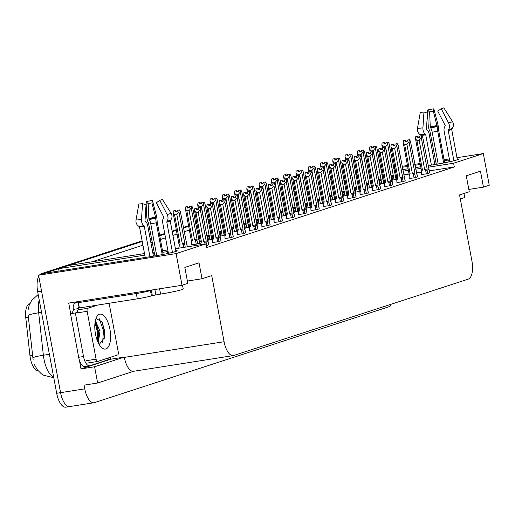 <?xml version="1.0" encoding="UTF-8"?>
<svg xmlns="http://www.w3.org/2000/svg" width="515" height="515" viewBox="0 0 515 515"><rect width="100%" height="100%" fill="white"/><g stroke="black" fill="none" stroke-linecap="round" stroke-linejoin="round"><path stroke-width="0.77" d="M38.174 370.819A14.626 6.225 -98.9 0 1 30.353 358.286A14.626 6.225 -98.9 0 1 29.979 355.762L25.75 317.671A14.626 6.225 -98.9 0 1 29.426 303.895L29.793 303.773M175.422 248.7L205.788 243.923L176.091 253.592L38.574 275.216L44.38 273.323L153.039 256.238A17.336 1.069 -10.6 0 0 177.173 250.741A17.336 1.069 -10.6 0 0 175.776 250.58M168.09 251.487A17.336 1.069 -10.6 0 0 167.221 251.623L162.772 252.318M154.487 253.625L152.994 253.856M144.799 255.15L58.562 268.708L68.27 265.547L144.503 253.56M152.697 252.273L154.191 252.035M162.476 250.734L167.787 249.897M343.054 176.085L344.271 175.692M70.188 406.451A16.255 6.92 -98.9 0 1 69.731 406.56A16.255 6.92 -98.9 0 1 60.558 392.668L38.574 275.216M59 271.025L58.562 268.708M308.131 191.4L306.921 191.799M295.855 195.397L294.644 195.797M283.578 199.395L282.368 199.794M271.302 203.393L270.085 203.786M259.026 207.391L257.809 207.783M246.749 211.388L245.533 211.781M234.473 215.386L233.256 215.779M222.197 219.384L220.98 219.776M209.92 223.375L208.704 223.774M197.644 227.373L196.427 227.772M189.372 230.07L184.151 231.769M177.096 234.068L172.937 235.419M165.534 237.827L160.377 239.507M152.337 242.127L150.889 242.597M142.932 245.185L91.722 261.858M318.502 184.08L319.712 183.688L318.502 184.08M110.371 357.32L110.725 359.213L81.029 368.882L79.407 360.217M70.697 313.687L68.714 303.084L182.02 285.265L187.827 283.372L184.84 267.433L199.028 262.811L202.009 278.757L211.717 275.596L224.089 341.715A16.255 6.92 81.1 0 0 233.263 355.601A16.255 6.92 81.1 0 0 233.72 355.492L468.264 279.13A16.255 6.92 81.1 0 0 471.927 261.021L459.554 194.908L469.262 191.747L466.275 175.802L480.463 171.186L483.443 187.132L489.25 185.239L483.321 153.567L456.979 157.706M110.725 359.213L124.282 357.082L94.586 366.751L81.029 368.882M124.282 357.082L124.34 357.397A16.255 6.92 81.1 0 0 133.514 371.289L233.263 355.601M94.586 366.751L97.631 383.012L133.745 371.251M390.994 304.288A16.255 6.92 -98.9 0 1 388.336 306.946L94.4 402.64A16.255 6.92 -98.9 0 1 93.942 402.756A16.255 6.92 -98.9 0 1 84.769 388.864L84.074 385.143L97.631 383.012M176.091 253.592L182.02 285.265M449.344 158.91L444.027 159.74M435.742 161.047L434.254 161.279M420.137 163.5L414.755 164.349M407.481 165.489L402.106 166.339M394.831 167.478L393.576 167.678M382.175 169.467L380.926 169.667M369.525 171.456L368.27 171.656M356.876 173.452L355.62 173.645M449.524 159.856A17.336 1.069 -10.6 0 0 448.655 159.991L444.207 160.693M435.922 161.993L434.428 162.231M420.311 164.452L414.935 165.296M407.661 166.442L402.279 167.285M395.005 168.431L393.756 168.624M382.355 170.42L381.1 170.613M369.706 172.409L368.45 172.609M357.05 174.398L355.801 174.598M344.4 176.388L343.144 176.587M428.017 165.624L434.473 164.607A17.336 1.069 -10.6 0 0 458.608 159.109A17.336 1.069 -10.6 0 0 457.211 158.955M330.926 180.894L332.181 180.694M343.582 178.905L344.831 178.705M356.232 176.915L357.487 176.716M368.882 174.926L370.137 174.727M381.538 172.937L382.787 172.737M394.187 170.948L395.443 170.748M402.717 169.602L408.092 168.759M415.367 167.613L420.749 166.77M483.321 153.567L453.625 163.229L428.319 167.214M421.045 168.353L415.663 169.203M408.389 170.343L403.013 171.192M395.739 172.332L394.484 172.531M383.089 174.328L381.834 174.521M370.433 176.317L369.184 176.51M357.783 178.306L356.528 178.499M345.127 180.295L343.878 180.488M332.478 182.284L331.222 182.484M319.821 184.273L318.573 184.473M468.83 189.43L483.443 187.132M187.396 281.055L202.009 278.757M205.788 243.923L206.483 247.644L454.327 166.95L453.625 163.229M454.327 166.95L429.388 170.871M421.186 172.165L416.487 172.905M409.045 174.07L403.709 174.913M396.434 176.053L395.559 176.194M383.784 178.042L382.529 178.242M371.128 180.038L369.879 180.231M358.479 182.027L357.223 182.22M345.823 184.016L344.574 184.209M333.173 186.005L331.924 186.198M320.523 187.994L319.268 188.194M310.957 210.513L317.137 209.644L319.261 208.787M323.233 206.515L329.413 205.646L331.538 204.79M335.51 202.524L341.69 201.648L343.814 200.792M347.786 198.526L353.966 197.651L356.09 196.794M372.345 190.531L378.519 189.662L380.643 188.805M360.062 194.528L366.242 193.659L368.367 192.803M409.174 178.538L415.348 177.669L417.478 176.812M396.898 182.535L403.071 181.666L405.196 180.81M384.621 186.533L390.795 185.664L392.919 184.808M298.681 214.51L304.861 213.641L306.985 212.785M286.404 218.508L292.578 217.639L294.709 216.783M274.128 222.506L280.302 221.637L282.432 220.78M261.852 226.503L268.025 225.634L270.156 224.778M249.575 230.501L255.749 229.632L257.88 228.776M237.299 234.499L243.473 233.63L245.603 232.767M225.023 238.497L231.196 237.621L233.327 236.765M212.747 242.488L218.92 241.619L221.044 240.763M206.122 245.7L208.768 244.76M421.45 174.54L427.624 173.671L429.755 172.815M359.85 191.039L359.283 191.129M354.874 192.346L359.85 191.11M372.126 187.042L371.56 187.132M367.15 188.348L372.126 187.112M384.409 183.044L383.836 183.134M379.426 184.351L384.402 183.115M347.574 195.037L347.001 195.127M342.597 196.344L347.574 195.108M335.297 199.035L334.724 199.125M330.315 200.341L335.297 199.105M323.021 203.032L322.448 203.122M318.038 204.339L323.021 203.103M310.745 207.03L310.172 207.12M305.762 208.33L310.738 207.094M298.468 211.028L297.895 211.118M293.486 212.328L298.462 211.092M286.192 215.019L285.619 215.109M281.209 216.326L286.186 215.09M273.916 219.017L273.343 219.107M268.933 220.323L273.909 219.087M261.639 223.014L261.066 223.104M256.657 224.321L261.633 223.085M249.363 227.012L248.79 227.102M244.38 228.319L249.357 227.083M237.087 231.01L236.514 231.1M232.104 232.317L237.08 231.081M224.81 235.007L224.237 235.097M219.828 236.314L224.804 235.078M212.534 239.005L211.961 239.095M207.551 240.312L212.528 239.076M200.258 243.003L199.685 243.093M191.38 244.818L197.554 243.949L200.251 243.067M396.685 179.046L396.112 179.136M391.703 180.353L396.679 179.117M39.192 299.801A21.669 9.225 81.1 0 0 38.664 312.792A18.958 1.822 173.7 0 0 28.164 315.399L33.147 360.024M44.702 273.278A16.255 6.92 -98.9 0 1 45.223 273.053L142.237 241.464M150.193 238.876L151.642 238.406M159.676 235.786L164.832 234.113M172.242 231.699L176.4 230.347M183.456 228.048L188.677 226.349M195.732 224.051L196.949 223.652M208.009 220.053L209.225 219.66M220.285 216.055L221.501 215.663M232.561 212.058L233.778 211.665M244.837 208.06L246.054 207.667M257.114 204.062L258.33 203.67M269.39 200.071L270.607 199.672M281.666 196.073L282.883 195.674M293.943 192.076L295.159 191.677M306.225 188.078L307.436 187.679M330.778 180.083L331.988 179.69M93.942 402.756L69.731 406.56A16.255 6.92 -98.9 0 1 60.558 392.668L41.561 291.162L37.685 291.767A16.255 6.92 -98.9 0 1 38.76 276.188M69.731 406.56L65.856 407.172A16.255 6.92 -98.9 0 1 56.682 393.28L37.685 291.767M39.636 274.868A16.255 6.92 -98.9 0 1 41.348 273.658L142.121 240.853M150.077 238.265L151.526 237.788M159.566 235.175L164.723 233.495M172.126 231.087L176.285 229.729M183.34 227.43L188.561 225.731M195.616 223.433L196.833 223.04M207.893 219.442L209.109 219.042M220.169 215.444L221.386 215.045M232.445 211.446L233.662 211.047M244.722 207.448L245.938 207.049M256.998 203.451L258.215 203.058M269.274 199.453L270.491 199.06M281.557 195.455L282.767 195.063M293.833 191.458L295.043 191.065M306.11 187.46L307.32 187.067M318.386 183.469L319.603 183.07M330.662 179.471L331.879 179.072M382.639 149.228L381.84 144.96L382.13 142.99L384.061 142.681L383.862 144.091L385.793 143.782L385.999 142.378L388.117 142.018L389.07 143.582L396.041 179.323M394.87 175.885L395.365 175.718M382.265 142.958L384.248 142.623L382.265 142.945M383.488 147.908L383.302 146.936L385.529 146.582L391.007 175.847L392.031 176.806L393.415 176.355L387.653 144.046L387.937 142.076L385.999 142.378M382.13 142.99L384.061 142.681M384.956 143.917L385.825 143.601M384.924 143.743L384.248 142.623M391.007 175.847L393.505 175.332M383.302 146.936L381.84 144.96M387.653 144.046L385.529 146.582M384.364 144.007L384.113 142.668M384.454 143.994L384.196 142.642M421.47 174.643L421.334 169.924L415.483 138.632L415.766 136.662L417.755 136.346L417.498 137.763L419.435 137.46L419.641 136.057L421.759 135.69L419.641 136.057M418.006 137.685L417.755 136.346M415.766 136.662L417.704 136.359M417.839 136.314L415.901 136.623L417.89 136.301L418.096 137.672M418.598 137.589L417.89 136.301M421.167 173.034L422.422 169.873L416.944 140.608L415.483 138.632M421.334 169.924L422.422 169.873M427.733 173.639L427.057 170.034L425.673 170.484L426.311 173.877M427.057 170.034L427.147 169.01L424.643 169.525L425.673 170.484M427.147 169.01L421.289 137.717L419.171 140.26L424.643 169.525M416.944 140.608L419.171 140.26M421.289 137.717L421.579 135.748M421.759 135.69L422.712 137.26L429.684 173.001M428.512 169.557L429.008 169.396M418.566 137.415L419.468 137.273M370.362 153.225L369.564 148.951L369.847 146.987L371.785 146.678L371.585 148.082L373.517 147.779L373.723 146.376L375.841 146.015L376.793 147.58L383.765 183.321M382.594 179.883L383.089 179.716M369.989 146.955L371.972 146.62L369.982 146.942M371.206 151.906L371.025 150.927L373.253 150.58L378.725 179.844L379.755 180.804L381.139 180.353L375.371 148.043L375.66 146.073L373.723 146.376M369.847 146.987L371.785 146.678M372.68 147.914L373.549 147.599M372.648 147.741L371.972 146.62M378.725 179.844L381.229 179.329M371.025 150.927L369.564 148.951M375.371 148.043L373.253 150.58M372.088 148.005L371.836 146.666M372.178 147.992L371.92 146.64M358.086 157.223L357.288 152.949L357.571 150.985L359.509 150.676L359.303 152.08L361.24 151.777L361.446 150.374L363.564 150.007L364.517 151.577L371.489 187.318M370.317 183.881L370.813 183.713M357.713 150.953L359.695 150.618L357.706 150.94M358.929 155.903L358.749 154.925L360.976 154.577L366.448 183.842L367.478 184.801L368.862 184.351L363.094 152.034L363.384 150.071L361.446 150.374M357.571 150.985L359.509 150.676M360.403 151.912L361.266 151.597M360.371 151.738L359.695 150.618M366.448 183.842L368.952 183.327M358.749 154.925L357.288 152.949M363.094 152.034L360.976 154.577M359.805 152.002L359.56 150.663M359.901 151.989L359.644 150.631M345.81 161.221L345.011 156.946L345.295 154.976L347.232 154.674L347.026 156.077L348.964 155.775L349.17 154.371L351.288 154.004L352.241 155.575L359.213 191.316M358.041 187.872L358.537 187.711M345.436 154.951L347.413 154.616L345.43 154.938M346.653 159.901L346.473 158.923L348.7 158.575L354.172 187.84L355.202 188.799L356.586 188.348L350.818 156.032L351.108 154.062L349.17 154.371M345.295 154.976L347.232 154.674M348.127 155.903L348.99 155.588M348.095 155.73L347.413 154.616M354.172 187.84L356.676 187.325M346.473 158.923L345.011 156.946M350.818 156.032L348.7 158.575M347.528 156L347.277 154.661M347.625 155.987L347.368 154.629M409.193 178.634L409.058 173.922L403.206 142.629L403.49 140.659L405.472 140.344L405.221 141.76L407.159 141.458L407.365 140.054L409.483 139.687L407.365 140.054M405.723 141.683L405.472 140.344M403.49 140.659L405.427 140.357M405.562 140.312L403.625 140.614L405.608 140.299L405.82 141.67M406.322 141.586L405.608 140.299M408.891 177.031L410.146 173.87L404.668 144.606L403.206 142.629M409.058 173.922L410.146 173.87M415.457 177.636L414.781 174.025L413.397 174.482L414.034 177.875M414.781 174.025L414.871 173.008L412.367 173.516L413.397 174.482M414.871 173.008L409.013 141.715L406.895 144.258L412.367 173.516M404.668 144.606L406.895 144.258M409.013 141.715L409.303 139.745M409.483 139.687L410.436 141.252L417.408 176.999M416.236 173.555L416.732 173.394M406.29 141.413L407.185 141.271M396.917 182.632L396.782 177.92L390.93 146.627L391.213 144.657L393.196 144.342L392.945 145.758L394.883 145.455L395.089 144.052L397.207 143.685L395.089 144.052M393.447 145.681L393.196 144.342M391.213 144.657L393.151 144.355M393.286 144.309L391.349 144.612L393.331 144.297L393.544 145.668M394.046 145.584L393.331 144.297M396.614 181.029L397.87 177.868L392.391 148.603L390.93 146.627M396.782 177.92L397.87 177.868M403.181 181.634L402.505 178.023L401.121 178.48L401.758 181.872M402.505 178.023L402.595 177.006L400.091 177.514L401.121 178.48M402.595 177.006L396.737 145.713L394.619 148.256L400.091 177.514M392.391 148.603L394.619 148.256M396.737 145.713L397.026 143.743M397.207 143.685L398.159 145.249L405.131 180.997M403.96 177.553L404.455 177.392M394.014 145.41L394.908 145.269M384.634 186.63L384.505 181.917L378.654 150.625L378.937 148.655L380.92 148.333L380.669 149.756L382.606 149.453L382.812 148.043L384.93 147.683L382.812 148.043M381.171 149.678L380.92 148.333M378.937 148.655L380.875 148.352M381.01 148.307L379.072 148.61L381.055 148.294L381.267 149.659M381.769 149.582L381.055 148.294M384.338 185.027L385.593 181.866L380.115 152.601L378.654 150.625M384.505 181.917L385.593 181.866M390.904 185.625L390.228 182.02L388.844 182.477L389.482 185.87M390.228 182.02L390.319 181.003L387.814 181.512L388.844 182.477M390.319 181.003L384.46 149.711L382.342 152.253L387.814 181.512M380.115 152.601L382.342 152.253M384.46 149.711L384.75 147.741M384.93 147.683L385.883 149.247L392.848 184.994M391.683 181.55L392.179 181.389M381.737 149.408L382.632 149.266M372.358 190.627L372.229 185.909L366.377 154.622L366.661 152.652L368.643 152.331L368.392 153.753L370.33 153.451L370.536 152.041L372.654 151.68L370.536 152.041M368.894 153.676L368.643 152.331M366.661 152.652L368.598 152.35M368.734 152.305L366.796 152.607L368.779 152.286L368.985 153.657M369.487 153.579L368.779 152.286M372.062 189.024L373.311 185.857L367.839 156.599L366.377 154.622M372.229 185.909L373.311 185.857M378.622 189.623L377.952 186.018L376.568 186.469L377.205 189.868M377.952 186.018L378.042 184.994L375.538 185.509L376.568 186.469M378.042 184.994L372.184 153.708L370.06 156.245L375.538 185.509M367.839 156.599L370.06 156.245M372.184 153.708L372.474 151.738M372.654 151.68L373.6 153.245L380.572 188.992M379.407 185.548L379.903 185.387M369.455 153.406L370.356 153.264M172.461 252.382L166.809 222.171A0.541 0.412 75.2 0 1 166.866 221.759L167.195 221.218A5.961 4.538 -104.8 0 0 167.143 214.53L159.772 200.316L156.335 202.807L163.712 217.021A0.541 0.412 75.2 0 1 163.712 217.626L163.39 218.167A5.961 4.538 -104.8 0 0 162.701 222.718L168.431 253.329M175.924 251.391L170.246 221.051A0.541 0.534 -119.4 0 1 170.349 220.626L170.787 220.047A5.961 5.852 60.6 0 0 171.07 213.255L162.412 199.459A12.457 0.766 169.4 0 1 161.472 199.826A12.457 0.766 169.4 0 1 159.772 200.316M182.503 285.11L183.218 288.941A16.255 0.998 169.4 0 1 181.769 289.642A16.255 0.998 169.4 0 1 160.596 294.091L152.324 295.584L151.326 290.267L153.921 289.688M153.431 256.174L147.708 225.602A5.961 3.843 82.4 0 0 145.655 221.579L145.217 221.186A0.541 0.348 -97.6 0 1 145.018 220.62L146.048 204.79L142.526 203.637L141.503 219.467A5.961 3.843 82.4 0 0 143.691 225.744L144.129 226.13A0.541 0.348 -97.6 0 1 144.316 226.497L149.968 256.721M145.23 257.468L139.52 226.961A0.541 0.509 89.1 0 0 139.282 226.6L138.69 226.227A5.961 5.601 -90.9 0 1 136.037 219.995L138.857 203.992A12.457 0.766 169.4 0 0 142.526 203.637M156.727 255.627L150.779 223.871A5.961 2.009 -101.9 0 0 149.286 219.532L148.848 218.457L148.159 203.599L146.06 201.642L146.756 216.506A5.961 2.009 -101.9 0 0 148.513 223.027L154.918 255.936M163.165 254.429L157.114 221.373A5.961 1.056 80 0 0 156.142 214.697L152.376 200.432L151.925 202.878L155.781 218.283A5.961 1.056 80 0 0 156.27 222.815L162.219 254.616M148.159 203.599A7.435 0.457 169.4 0 1 151.925 202.878M146.06 201.642A12.457 0.766 169.4 0 1 152.376 200.432M70.652 313.699A10.834 4.616 -98.9 0 0 73.465 309.373L73.265 308.318A5.42 4.893 72 0 1 76.432 302.402A5.42 4.893 72 0 1 77.115 302.234L78.08 302.086A10.834 0.67 169.4 0 1 79.374 302.157A10.834 0.67 169.4 0 1 78.409 302.627L136.321 293.524A10.834 0.67 -10.6 0 0 150.438 290.557L151.326 290.267M78.409 302.627L79.407 307.944L137.318 298.835A10.834 0.67 -10.6 0 0 151.436 295.868L152.324 295.584M79.304 307.384A10.834 0.67 -10.6 0 0 79.078 307.397L78.113 307.552L78.306 308.614A10.834 4.616 -98.9 0 1 78.003 309.843M109.283 357.668A10.834 4.616 -98.9 0 1 107.223 360.094L89.938 365.721A10.834 4.616 -98.9 0 1 89.629 365.798A10.834 4.616 -98.9 0 1 83.514 356.535L75.357 312.959L70.516 313.719L78.673 357.301A10.834 4.616 81.1 0 0 84.788 366.558L89.629 365.798M73.465 309.373L78.306 308.614M77.359 311.375A10.834 4.616 -98.9 0 1 75.428 312.946A10.834 4.616 -98.9 0 1 75.357 312.959M78.08 302.086L79.078 307.397M453.895 160.751L448.243 130.54A0.541 0.412 75.2 0 1 448.301 130.128L448.629 129.593A5.961 4.538 -104.8 0 0 448.578 122.905L441.207 108.691L437.769 111.182L445.147 125.39A0.541 0.412 75.2 0 1 445.147 126.001L444.825 126.536A5.961 4.538 -104.8 0 0 444.136 131.093L449.865 161.704M457.359 159.766L451.681 129.419A0.541 0.534 -119.4 0 1 451.784 128.995L452.222 128.422A5.961 5.852 60.6 0 0 452.505 121.624L443.846 107.828A12.457 0.766 169.4 0 1 442.906 108.202A12.457 0.766 169.4 0 1 441.207 108.691M463.938 193.479L464.652 197.309A16.255 0.998 169.4 0 1 463.204 198.018A16.255 0.998 169.4 0 1 460.288 198.835M434.866 164.549L429.143 133.977A5.961 3.843 82.4 0 0 427.09 129.954L426.652 129.561A0.541 0.348 -97.6 0 1 426.452 128.988L427.482 113.158L423.961 112.006L422.937 127.836A5.961 3.843 82.4 0 0 425.126 134.112L425.564 134.505A0.541 0.348 -97.6 0 1 425.751 134.872L431.403 165.09M421.045 135.806L420.955 135.336A0.541 0.509 89.1 0 0 420.716 134.975L420.124 134.595A5.961 5.601 -90.9 0 1 417.472 128.364L420.292 112.36A12.457 0.766 169.4 0 0 423.961 112.006M438.162 164.002L432.214 132.246A5.961 2.009 -101.9 0 0 430.72 127.9L430.283 126.832L429.594 111.974L427.495 110.017L428.19 124.875A5.961 2.009 -101.9 0 0 429.948 131.402L436.353 164.304M444.6 162.804L438.548 129.741A5.961 1.056 80 0 0 437.576 123.072L433.81 108.8L433.36 111.246L437.216 126.651A5.961 1.056 80 0 0 437.705 131.19L443.653 162.991M429.594 111.974A7.435 0.457 169.4 0 1 433.36 111.246M427.495 110.017A12.457 0.766 169.4 0 1 433.81 108.8M95.468 333.978A17.665 7.519 -98.9 0 1 96.775 316.776A17.665 7.519 -98.9 0 1 109.92 329.272A17.665 7.519 -98.9 0 1 109.032 345.636A17.665 7.519 -98.9 0 1 101.616 347.574A17.665 7.519 -98.9 0 1 95.468 333.978M99.215 344.516L104.436 337.512L104.474 330.418L102.105 321.862L96.002 318.47M100.901 346.84L101.803 347.361M98.288 342.803L99.994 331.209L95.378 320.613M97.573 341.226L98.365 337.975L98.455 331.448L96.421 323.781L95.146 321.824M109.083 303.277A2.71 1.152 -98.9 0 1 109.296 304.101L118.25 351.932A2.71 1.152 -98.9 0 1 117.639 354.951L97.695 361.446A2.71 1.152 -98.9 0 1 97.618 361.466A2.71 1.152 -98.9 0 1 96.086 359.148L87.138 311.318A2.71 1.152 -98.9 0 1 87.75 308.298L97.65 305.073M87.138 311.318L77.456 312.837A2.71 1.152 -98.9 0 1 78.061 309.824L87.75 308.298M98.185 338.992L98.056 331.254L95.945 322.911M104.307 338.291L104.204 330.289L101.835 321.347M97.251 340.415L97.29 331.377L95.024 322.667M102.672 342.739L103.438 330.411L98.977 318.077M333.533 165.218L332.735 160.944L333.018 158.974L334.956 158.672L334.75 160.075L336.688 159.772L336.894 158.369L339.012 158.002L339.964 159.566L346.936 195.314M345.765 191.87L346.26 191.709M333.16 158.948L335.136 158.614L333.154 158.935M334.377 163.899L334.196 162.92L336.424 162.573L341.896 191.831L342.926 192.797L344.31 192.346L338.542 160.03L338.831 158.06L336.894 158.369M333.018 158.974L334.956 158.672M335.851 159.901L336.713 159.586M335.819 159.727L335.136 158.614M341.896 191.831L344.4 191.323M334.196 162.92L332.735 160.944M338.542 160.03L336.424 162.573M335.252 159.998L335.001 158.659M335.349 159.985L335.091 158.626M321.257 169.216L320.459 164.942L320.742 162.972L322.68 162.669L322.474 164.073L324.411 163.77L324.617 162.367L326.735 162L327.682 163.564L334.653 199.311M333.488 195.867L333.984 195.706M320.884 162.946L322.86 162.611L320.877 162.927M322.1 167.896L321.92 166.918L324.141 166.57L329.619 195.829L330.649 196.794L332.033 196.337L326.265 164.028L326.555 162.058L324.617 162.367M320.742 162.972L322.68 162.669M323.575 163.899L324.437 163.583M323.536 163.725L322.86 162.611M329.619 195.829L332.123 195.32M321.92 166.918L320.459 164.942M326.265 164.028L324.141 166.57M322.976 163.995L322.725 162.656M323.066 163.982L322.815 162.624M308.981 173.214L308.176 168.939L308.466 166.969L310.403 166.667L310.197 168.07L312.135 167.768L312.341 166.364L314.459 165.997L315.405 167.562L322.377 203.309M321.206 199.865L321.708 199.704M308.607 166.944L310.584 166.609L308.601 166.924M309.824 171.894L309.644 170.916L311.865 170.568L317.343 199.826L318.373 200.792L319.757 200.335L313.989 168.025L314.279 166.055L312.341 166.364M308.466 166.969L310.403 166.667M311.292 167.896L312.161 167.581M311.26 167.723L310.584 166.609M317.343 199.826L319.847 199.318M309.644 170.916L308.176 168.939M313.989 168.025L311.865 170.568M310.7 167.993L310.448 166.648M310.79 167.974L310.539 166.622M360.082 194.625L359.953 189.906L354.095 158.62L354.384 156.65L356.367 156.328L356.116 157.751L358.054 157.442L358.26 156.039L360.378 155.678L358.26 156.039M356.618 157.667L356.367 156.328M354.384 156.65L356.322 156.348M356.457 156.303L354.52 156.605L356.502 156.283L356.708 157.654M357.21 157.577L356.502 156.283M359.785 193.022L361.034 189.855L355.562 160.596L354.095 158.62M359.953 189.906L361.034 189.855M366.345 193.621L365.676 190.016L364.292 190.466L364.929 193.865M365.676 190.016L365.766 188.992L363.262 189.507L364.292 190.466M365.766 188.992L359.908 157.706L357.783 160.242L363.262 189.507M355.562 160.596L357.783 160.242M359.908 157.706L360.197 155.736M360.378 155.678L361.324 157.242L368.296 192.99M367.124 189.546L367.626 189.378M357.178 157.403L358.08 157.262M347.805 198.623L347.677 193.904L341.818 162.618L342.108 160.648L344.091 160.326L343.84 161.749L345.777 161.44L345.983 160.036L348.101 159.676L345.983 160.036M344.342 161.665L344.091 160.326M342.108 160.648L344.046 160.339M344.181 160.3L342.243 160.603L344.226 160.281L344.432 161.652M344.934 161.575L344.226 160.281M347.509 197.02L348.758 193.852L343.286 164.594L341.818 162.618M347.677 193.904L348.758 193.852M354.069 197.618L353.399 194.013L352.015 194.464L352.646 197.863M353.399 194.013L353.49 192.99L350.985 193.505L352.015 194.464M353.49 192.99L347.631 161.704L345.507 164.24L350.985 193.505M343.286 164.594L345.507 164.24M347.631 161.704L347.921 159.734M348.101 159.676L349.048 161.24L356.019 196.981M354.848 193.543L355.344 193.376M344.902 161.401L345.803 161.259M335.529 202.62L335.4 197.902L329.542 166.615L329.832 164.645L331.815 164.324L331.563 165.746L333.501 165.437L333.707 164.034L335.825 163.673L333.707 164.034M332.066 165.663L331.815 164.324M329.832 164.645L331.769 164.337M331.905 164.298L329.967 164.6L331.95 164.279L332.156 165.65M332.658 165.572L331.95 164.279M335.233 201.011L336.482 197.85L331.01 168.585L329.542 166.615M335.4 197.902L336.482 197.85M341.793 201.616L341.117 198.011L339.739 198.462L340.37 201.861M341.117 198.011L341.213 196.988L338.709 197.503L339.739 198.462M341.213 196.988L335.355 165.701L333.231 168.238L338.709 197.503M331.01 168.585L333.231 168.238M335.355 165.701L335.645 163.731M335.825 163.673L336.771 165.238L343.743 200.979M342.572 197.541L343.067 197.374M332.626 165.399L333.527 165.257M296.704 177.212L295.9 172.937L296.189 170.967L298.127 170.665L297.921 172.068L299.859 171.765L300.065 170.356L302.183 169.995L303.129 171.559L310.101 207.307M308.929 203.863L309.425 203.702M296.331 170.935L298.307 170.607L296.325 170.922M297.548 175.892L297.367 174.913L299.588 174.559L305.067 203.824L306.097 204.783L307.481 204.333L301.713 172.023L302.002 170.053L300.065 170.356M296.189 170.967L298.127 170.665M299.015 171.894L299.885 171.579M298.983 171.72L298.307 170.607M305.067 203.824L307.571 203.309M297.367 174.913L295.9 172.937M301.713 172.023L299.588 174.559M298.423 171.991L298.172 170.645M298.513 171.971L298.262 170.62M284.428 181.209L283.623 176.935L283.913 174.965L285.851 174.662L285.645 176.066L287.582 175.757L287.788 174.353L289.906 173.993L290.853 175.557L297.825 211.305M296.653 207.86L297.149 207.693M284.048 174.933L286.031 174.598L284.048 174.92M285.271 179.883L285.091 178.911L287.312 178.557L292.79 207.822L293.82 208.781L295.198 208.33L289.436 176.021L289.726 174.051L287.788 174.353M283.913 174.965L285.851 174.662M286.739 175.892L287.608 175.576M286.707 175.718L286.031 174.598M292.79 207.822L295.295 207.307M285.091 178.911L283.623 176.935M289.436 176.021L287.312 178.557M286.147 175.982L285.896 174.643M286.237 175.969L285.986 174.617M272.152 185.2L271.347 180.932L271.637 178.963L273.574 178.66L273.368 180.063L275.306 179.754L275.512 178.351L277.63 177.99L278.576 179.555L285.548 215.302M284.377 211.858L284.872 211.691M271.772 178.93L273.755 178.596L271.772 178.917M272.995 183.881L272.815 182.909L275.036 182.555L280.514 211.82L281.544 212.779L282.922 212.328L277.16 180.018L277.45 178.048L275.512 178.351M271.637 178.963L273.574 178.66M274.463 179.889L275.332 179.574M274.431 179.716L273.755 178.596M280.514 211.82L283.018 211.305M272.815 182.909L271.347 180.932M277.16 180.018L275.036 182.555M273.871 179.98L273.62 178.641M273.961 179.967L273.71 178.615M259.869 189.198L259.071 184.93L259.36 182.96L261.298 182.651L261.092 184.061L263.03 183.752L263.236 182.349L265.354 181.988L266.3 183.552L273.272 219.293M272.1 215.856L272.596 215.688M259.496 182.928L261.478 182.593L259.496 182.915M260.719 187.878L260.532 186.906L262.759 186.552L268.238 215.817L269.268 216.776L270.645 216.326L264.884 184.016L265.167 182.046L263.236 182.349M259.36 182.96L261.298 182.651M262.187 183.887L263.056 183.572M262.154 183.713L261.478 182.593M268.238 215.817L270.736 215.302M260.532 186.906L259.071 184.93M264.884 184.016L262.759 186.552M261.594 183.977L261.343 182.638M261.684 183.964L261.433 182.613M247.593 193.196L246.794 188.921L247.084 186.958L249.022 186.649L248.816 188.052L250.754 187.75L250.959 186.346L253.077 185.979L254.024 187.55L260.996 223.291M259.824 219.853L260.32 219.686M247.219 186.926L249.202 186.591L247.219 186.913M248.442 191.876L248.256 190.898L250.483 190.55L255.961 219.815L256.991 220.774L258.369 220.323L252.608 188.007L252.891 186.044L250.959 186.346M247.084 186.958L249.022 186.649M249.91 187.885L250.779 187.569M249.878 187.711L249.202 186.591M255.961 219.815L258.459 219.3M248.256 190.898L246.794 188.921M252.608 188.007L250.483 190.55M249.318 187.975L249.067 186.636M249.408 187.962L249.157 186.604M323.253 206.618L323.124 201.899L317.266 170.607L317.555 168.643L319.538 168.321L319.287 169.738L321.225 169.435L321.431 168.032L323.549 167.665L321.431 168.032M319.789 169.66L319.538 168.321M317.555 168.643L319.493 168.334M319.628 168.289L317.691 168.598L319.673 168.276L319.879 169.647M320.382 169.57L319.673 168.276M322.95 205.009L324.205 201.848L318.734 172.583L317.266 170.607M323.124 201.899L324.205 201.848M329.516 205.614L328.84 202.009L327.463 202.459L328.094 205.852M328.84 202.009L328.937 200.985L326.433 201.5L327.463 202.459M328.937 200.985L323.079 169.693L320.954 172.235L326.433 201.5M318.734 172.583L320.954 172.235M323.079 169.693L323.369 167.729M323.549 167.665L324.495 169.235L331.467 204.976M330.295 201.539L330.791 201.371M320.349 169.396L321.251 169.255M310.976 210.616L310.848 205.897L304.989 174.604L305.279 172.634L307.262 172.319L307.011 173.735L308.949 173.433L309.155 172.029L311.272 171.662L309.155 172.029M307.513 173.658L307.262 172.319M305.279 172.634L307.217 172.332M307.352 172.287L305.414 172.596L307.397 172.274L307.603 173.645M308.105 173.568L307.397 172.274M310.674 209.006L311.929 205.846L306.451 176.581L304.989 174.604M310.848 205.897L311.929 205.846M317.24 209.611L316.564 206.006L315.186 206.457L315.817 209.85M316.564 206.006L316.654 204.983L314.156 205.498L315.186 206.457M316.654 204.983L310.803 173.69L308.678 176.233L314.156 205.498M306.451 176.581L308.678 176.233M310.803 173.69L311.086 171.727M311.272 171.662L312.219 173.233L319.191 208.974M318.019 205.53L318.515 205.369M308.073 173.394L308.974 173.252M298.7 214.613L298.571 209.895L292.713 178.602L293.003 176.632L294.986 176.317L294.735 177.733L296.672 177.43L296.878 176.027L298.996 175.66L296.878 176.027M295.237 177.656L294.986 176.317M293.003 176.632L294.941 176.33M295.076 176.285L293.138 176.594L295.121 176.272L295.327 177.643M295.829 177.559L295.121 176.272M298.397 213.004L299.653 209.843L294.174 180.578L292.713 178.602M298.571 209.895L299.653 209.843M304.964 213.609L304.288 210.004L302.904 210.455L303.541 213.847M304.288 210.004L304.378 208.981L301.88 209.489L302.904 210.455M304.378 208.981L298.526 177.688L296.402 180.231L301.88 209.489M294.174 180.578L296.402 180.231M298.526 177.688L298.809 175.718M298.996 175.66L299.942 177.231L306.914 212.972M305.743 209.528L306.238 209.367M295.797 177.385L296.698 177.244M286.424 218.605L286.295 213.892L280.437 182.6L280.726 180.63L282.709 180.314L282.458 181.731L284.396 181.428L284.595 180.025L286.72 179.658L284.595 180.025M282.96 181.653L282.709 180.314M280.726 180.63L282.664 180.327M282.799 180.282L280.862 180.585L282.844 180.269L283.05 181.641M283.553 181.557L282.844 180.269M286.121 217.002L287.376 213.841L281.898 184.576L280.437 182.6M286.295 213.892L287.376 213.841M292.687 217.607L292.011 213.995L290.627 214.452L291.265 217.845M292.011 213.995L292.102 212.978L289.604 213.487L290.627 214.452M292.102 212.978L286.25 181.686L284.126 184.228L289.604 213.487M281.898 184.576L284.126 184.228M286.25 181.686L286.533 179.716M286.72 179.658L287.666 181.222L294.638 216.97M293.466 213.525L293.962 213.365M283.52 181.383L284.422 181.241M274.147 222.602L274.019 217.89L268.161 186.597L268.45 184.628L270.433 184.306L270.182 185.728L272.12 185.426L272.319 184.022L274.437 183.655L272.319 184.022M270.684 185.651L270.433 184.306M268.45 184.628L270.388 184.325M270.523 184.28L268.585 184.582L270.568 184.267L270.774 185.632M271.276 185.555L270.568 184.267M273.845 220.999L275.1 217.839L269.622 188.574L268.161 186.597M274.019 217.89L275.1 217.839M280.411 221.598L279.735 217.993L278.351 218.45L278.988 221.843M279.735 217.993L279.825 216.976L277.328 217.484L278.351 218.45M279.825 216.976L273.974 185.683L271.849 188.226L277.328 217.484M269.622 188.574L271.849 188.226M273.974 185.683L274.257 183.713M274.437 183.655L275.39 185.22L282.362 220.967M281.19 217.523L281.686 217.362M271.244 185.381L272.145 185.239M235.316 197.194L234.518 192.919L234.808 190.956L236.746 190.647L236.54 192.05L238.477 191.747L238.677 190.344L240.801 189.977L241.747 191.548L248.719 227.289M247.548 223.845L248.043 223.684M234.943 190.923L236.926 190.589L234.943 190.911M236.166 195.874L235.979 194.895L238.207 194.548L243.685 223.813L244.709 224.772L246.093 224.321L240.331 192.005L240.614 190.041L238.677 190.344M234.808 190.956L236.746 190.647M237.634 191.883L238.503 191.567M237.602 191.709L236.926 190.589M243.685 223.813L246.183 223.298M235.979 194.895L234.518 192.919M240.331 192.005L238.207 194.548M237.042 191.973L236.791 190.634M237.132 191.96L236.881 190.602M223.04 201.191L222.242 196.917L222.532 194.947L224.469 194.644L224.263 196.048L226.201 195.745L226.4 194.342L228.525 193.975L229.471 195.546L236.443 231.286M235.271 227.842L235.767 227.682M222.667 194.921L224.649 194.586L222.667 194.908M223.89 199.872L223.703 198.893L225.93 198.545L231.409 227.81L232.432 228.769L233.816 228.319L228.055 196.003L228.338 194.033L226.4 194.342M222.532 194.947L224.469 194.644M225.358 195.874L226.227 195.558M225.325 195.7L224.649 194.586M231.409 227.81L233.907 227.295M223.703 198.893L222.242 196.917M228.055 196.003L225.93 198.545M224.765 195.97L224.514 194.631M224.855 195.958L224.604 194.599M210.764 205.189L209.966 200.914L210.255 198.945L212.186 198.642L211.987 200.045L213.918 199.743L214.124 198.339L216.242 197.972L217.195 199.537L224.167 235.284M222.995 231.84L223.491 231.679M210.39 198.919L212.373 198.584L210.39 198.899M211.614 203.869L211.427 202.891L213.654 202.543L219.132 231.802L220.156 232.767L221.54 232.31L215.779 200L216.062 198.03L214.124 198.339M210.255 198.945L212.186 198.642M213.081 199.872L213.95 199.556M213.049 199.698L212.373 198.584M219.132 231.802L221.63 231.293M211.427 202.891L209.966 200.914M215.779 200L213.654 202.543M212.489 199.968L212.238 198.629M212.579 199.955L212.322 198.597M198.487 209.187L197.689 204.912L197.979 202.942L199.91 202.64L199.711 204.043L201.642 203.74L201.848 202.337L203.966 201.97L204.919 203.534L211.89 239.282M210.719 235.838L211.214 235.677M198.114 202.916L200.097 202.582L198.114 202.897M199.337 207.867L199.151 206.888L201.378 206.541L206.85 235.799L207.88 236.765L209.264 236.308L203.496 203.998L203.786 202.028L201.848 202.337M197.979 202.942L199.91 202.64M200.805 203.869L201.674 203.554M200.773 203.695L200.097 202.582M206.85 235.799L209.354 235.291M199.151 206.888L197.689 204.912M203.496 203.998L201.378 206.541M200.213 203.966L199.962 202.627M200.303 203.953L200.045 202.595M191.4 244.915L191.265 240.196L185.413 208.91L185.696 206.94L187.634 206.637L187.428 208.041L189.366 207.738L189.572 206.328L191.689 205.968L192.642 207.532L199.614 243.28M198.442 239.836L198.938 239.675M185.838 206.914L187.821 206.579L185.831 206.895M191.097 243.312L192.353 240.151L186.874 210.886L189.102 210.538L194.573 239.797L195.603 240.763L196.988 240.305L197.078 239.288L191.22 207.996L191.509 206.026L189.572 206.328M185.696 206.94L187.634 206.637M188.529 207.867L189.398 207.551M188.496 207.693L187.821 206.579M194.573 239.797L197.078 239.288M186.874 210.886L185.413 208.91M191.22 207.996L189.102 210.538M191.265 240.196L192.353 240.151M187.936 207.963L187.685 206.618M188.026 207.944L187.769 206.592M178.975 248.14L178.988 244.194L173.137 212.907L173.42 210.938L175.357 210.635L175.151 212.038L177.089 211.729L177.475 210.268L179.413 209.966L180.366 211.53L187.254 246.84M186.166 243.833L186.662 243.672M173.561 210.905L175.544 210.571L173.555 210.893M178.821 247.309L180.076 244.142L174.598 214.884L176.825 214.53L182.297 243.795L183.327 244.754L184.711 244.303L184.801 243.28L178.943 211.993L179.233 210.023L177.295 210.326M173.42 210.938L175.357 210.635M176.252 211.865L177.115 211.549M176.22 211.691L175.544 210.571M182.297 243.795L184.801 243.28M174.598 214.884L173.137 212.907M178.943 211.993L176.825 214.53M178.988 244.194L180.076 244.142M175.654 211.961L175.409 210.616M175.75 211.942L175.493 210.59M261.871 226.6L261.742 221.881L255.884 190.595L256.174 188.625L258.157 188.303L257.906 189.726L259.837 189.423L260.043 188.014L262.161 187.653L260.043 188.014M258.408 189.649L258.157 188.303M256.174 188.625L258.105 188.323M258.24 188.278L256.309 188.58L258.292 188.265L258.498 189.629M259 189.552L258.292 188.265M261.569 224.997L262.824 221.836L257.346 192.571L255.884 190.595M261.742 221.881L262.824 221.836M268.135 225.596L267.459 221.991L266.075 222.448L266.712 225.84M267.459 221.991L267.549 220.974L265.051 221.482L266.075 222.448M267.549 220.974L261.697 189.681L259.573 192.224L265.051 221.482M257.346 192.571L259.573 192.224M261.697 189.681L261.981 187.711M262.161 187.653L263.114 189.217L270.085 224.965M268.914 221.521L269.409 221.36M258.968 189.378L259.869 189.237M249.595 230.598L249.46 225.879L243.608 194.593L243.898 192.623L245.88 192.301L245.629 193.724L247.561 193.415L247.767 192.011L249.884 191.651L247.767 192.011M246.131 193.646L245.88 192.301M243.898 192.623L245.829 192.32M245.964 192.275L244.033 192.578L246.016 192.256L246.222 193.627M246.724 193.55L246.016 192.256M249.292 228.995L250.548 225.828L245.069 196.569L243.608 194.593M249.46 225.879L250.548 225.828M255.858 229.593L255.183 225.988L253.798 226.439L254.436 229.838M255.183 225.988L255.273 224.965L252.768 225.48L253.798 226.439M255.273 224.965L249.415 193.679L247.297 196.215L252.768 225.48M245.069 196.569L247.297 196.215M249.415 193.679L249.704 191.709M249.884 191.651L250.837 193.215L257.809 228.963M256.637 225.519L257.133 225.351M246.691 193.376L247.593 193.234M237.318 234.595L237.183 229.877L231.332 198.59L231.615 196.621L233.604 196.299L233.347 197.721L235.284 197.412L235.49 196.009L237.608 195.649L235.49 196.009M233.855 197.638L233.604 196.299M231.615 196.621L233.553 196.318M233.688 196.273L231.75 196.576L233.739 196.254L233.945 197.625M234.447 197.548L233.739 196.254M237.016 232.992L238.271 229.825L232.793 200.567L231.332 198.59M237.183 229.877L238.271 229.825M243.582 233.591L242.906 229.986L241.522 230.437L242.159 233.836M242.906 229.986L242.996 228.963L240.492 229.478L241.522 230.437M242.996 228.963L237.138 197.676L235.02 200.213L240.492 229.478M232.793 200.567L235.02 200.213M237.138 197.676L237.428 195.706M237.608 195.649L238.561 197.213L245.533 232.96M244.361 229.516L244.857 229.349M234.415 197.374L235.31 197.232M225.042 238.593L224.907 233.874L219.055 202.588L219.339 200.618L221.321 200.296L221.07 201.719L223.008 201.41L223.214 200.007L225.332 199.646L223.214 200.007M221.572 201.635L221.321 200.296M219.339 200.618L221.276 200.309M221.411 200.271L219.474 200.573L221.456 200.251L221.669 201.623M222.171 201.545L221.456 200.251M224.74 236.984L225.995 233.823L220.517 204.564L219.055 202.588M224.907 233.874L225.995 233.823M231.306 237.589L230.63 233.984L229.246 234.434L229.883 237.833M230.63 233.984L230.72 232.96L228.216 233.475L229.246 234.434M230.72 232.96L224.862 201.674L222.744 204.21L228.216 233.475M220.517 204.564L222.744 204.21M224.862 201.674L225.152 199.704M225.332 199.646L226.285 201.211L233.256 236.952M232.085 233.514L232.58 233.347M222.139 201.371L223.034 201.23M212.766 242.591L212.631 237.872L206.779 206.579L207.062 204.616L209.045 204.294L208.794 205.71L210.732 205.408L210.938 204.004L213.055 203.644L210.938 204.004M209.296 205.633L209.045 204.294M207.062 204.616L209 204.307M209.135 204.262L207.197 204.571L209.18 204.249L209.393 205.62M209.895 205.543L209.18 204.249M212.463 240.981L213.719 237.821L208.24 208.556L206.779 206.579M212.631 237.872L213.719 237.821M219.03 241.587L218.354 237.982L216.97 238.432L217.607 241.825M218.354 237.982L218.444 236.958L215.94 237.473L216.97 238.432M218.444 236.958L212.586 205.672L210.468 208.208L215.94 237.473M208.24 208.556L210.468 208.208M212.586 205.672L212.875 203.702M213.055 203.644L214.008 205.208L220.98 240.949M219.808 237.512L220.304 237.344M209.863 205.369L210.757 205.228M200.187 244.979L201.442 241.818L200.354 241.87L194.503 210.577L194.786 208.614L196.769 208.292L196.518 209.708L198.455 209.405L198.661 208.002L200.779 207.635L198.661 208.002M197.02 209.631L196.769 208.292M194.786 208.614L196.724 208.305M196.859 208.26L194.921 208.569L196.904 208.247L197.11 209.618M197.618 209.541L196.904 208.247M201.442 241.818L195.964 212.553L194.503 210.577M206.753 245.584L206.077 241.979L204.693 242.43L204.996 244.046M206.077 241.979L206.167 240.956L203.663 241.471L204.693 242.43M206.167 240.956L200.309 209.663L198.185 212.206L203.663 241.471M195.964 212.553L198.185 212.206M200.309 209.663L200.599 207.7M200.779 207.635L201.726 209.206L208.697 244.947M207.532 241.509L208.028 241.342M197.58 209.367L198.481 209.225M29.979 355.762L32.619 355.35M167.575 253.515L167.221 251.623M84.769 388.864L56.682 393.28M224.089 341.715L124.34 357.397M25.75 317.671L28.389 317.259M29.426 303.895L29.761 303.844M449.009 161.89L448.655 159.991M41.535 312.341L38.664 312.792L43.376 355.241A21.669 9.225 81.1 0 0 43.929 358.974A21.669 9.225 81.1 0 0 53.663 377.122M32.863 357.861A18.958 1.822 173.7 0 1 43.376 355.241L49.389 354.294M41.348 273.658L45.223 273.053M394.091 179.96L393.415 176.355M392.031 176.806L392.668 180.205M381.815 183.958L381.139 180.353M379.755 180.804L380.392 184.196M369.538 187.956L368.862 184.351M367.478 184.801L368.116 188.194M357.262 191.953L356.586 188.348M355.202 188.799L355.839 192.192M170.349 220.626A16.435 1.011 169.4 0 1 169.107 221.109A16.435 1.011 169.4 0 1 166.866 221.759M170.787 220.047A16.982 1.043 169.4 0 1 169.506 220.555A16.982 1.043 169.4 0 1 167.195 221.218M170.246 221.051A16.255 0.998 169.4 0 1 169.023 221.534A16.255 0.998 169.4 0 1 166.809 222.171M144.316 226.497A16.255 0.998 169.4 0 1 139.52 226.961M160.596 294.091L159.605 288.793M150.779 223.871A10.834 0.67 169.4 0 1 156.27 222.815M149.286 219.532A12.817 0.792 169.4 0 1 155.781 218.283M149.009 219.055A13.364 0.824 169.4 0 1 155.781 217.748M148.848 218.457A13.506 0.83 169.4 0 1 155.691 217.143M141.503 219.467A18.534 1.139 169.4 0 1 136.037 219.995M171.07 213.255A18.534 1.139 169.4 0 1 167.143 214.53M143.691 225.744A16.982 1.043 169.4 0 1 138.69 226.227M144.129 226.13A16.435 1.011 169.4 0 1 139.282 226.6M77.115 302.234L79.922 301.32M150.438 290.557L151.436 295.868M83.514 356.535L78.673 357.301M136.321 293.524L137.318 298.835M154.861 289.539L155.852 294.838M451.784 128.995A16.435 1.011 169.4 0 1 450.541 129.484A16.435 1.011 169.4 0 1 448.301 130.128M452.222 128.422A16.982 1.043 169.4 0 1 450.94 128.924A16.982 1.043 169.4 0 1 448.629 129.593M451.681 129.419A16.255 0.998 169.4 0 1 450.458 129.902A16.255 0.998 169.4 0 1 448.243 130.54M425.751 134.872A16.255 0.998 169.4 0 1 420.955 135.336M432.214 132.246A10.834 0.67 169.4 0 1 437.705 131.19M430.72 127.9A12.817 0.792 169.4 0 1 437.216 126.651M430.443 127.424A13.364 0.824 169.4 0 1 437.216 126.124M430.283 126.832A13.506 0.83 169.4 0 1 437.126 125.512M422.937 127.836A18.534 1.139 169.4 0 1 417.472 128.364M452.505 121.624A18.534 1.139 169.4 0 1 448.578 122.905M425.126 134.112A16.982 1.043 169.4 0 1 420.124 134.595M425.564 134.505A16.435 1.011 169.4 0 1 420.716 134.975M96.086 359.148L86.404 360.674M97.541 361.472L88.007 362.966M344.986 195.951L344.31 192.346M342.926 192.797L343.563 196.189M332.709 199.949L332.033 196.337M330.649 196.794L331.287 200.187M320.427 203.94L319.757 200.335M318.373 200.792L319.01 204.185M308.15 207.938L307.481 204.333M306.097 204.783L306.728 208.182M295.874 211.935L295.198 208.33M293.82 208.781L294.451 212.18M283.598 215.933L282.922 212.328M281.544 212.779L282.175 216.178M271.321 219.931L270.645 216.326M269.268 216.776L269.899 220.175M259.045 223.928L258.369 220.323M256.991 220.774L257.622 224.167M246.769 227.926L246.093 224.321M244.709 224.772L245.346 228.164M234.492 231.924L233.816 228.319M232.432 228.769L233.07 232.162M222.216 235.922L221.54 232.31M220.156 232.767L220.793 236.16M209.94 239.919L209.264 236.308M207.88 236.765L208.517 240.157M197.663 243.91L196.988 240.305M195.603 240.763L196.241 244.155M185.245 247.155L184.711 244.303M183.327 244.754L183.816 247.374M38.2 294.496L31.66 300.464L29.194 305.26L28.119 309.734M34.46 364.736L37.395 369.867L41.219 373.678L43.582 375.229L53.772 377.72M395.572 176.246L396.138 179.291M429.207 169.918L429.78 172.969M383.295 180.244L383.862 183.289M371.012 184.241L371.585 187.286M358.736 188.232L359.309 191.284M416.931 173.916L417.504 176.967M404.655 177.913L405.228 180.965M392.379 181.911L392.951 184.962M380.102 185.909L380.675 188.96M79.574 301.378L76.432 302.402M97.618 361.466L87.936 362.985M346.46 192.23L347.033 195.282M334.184 196.228L334.756 199.279M321.907 200.226L322.48 203.277M367.826 189.906L368.399 192.958M355.55 193.904L356.123 196.949M343.273 197.902L343.846 200.947M309.631 204.223L310.204 207.275M297.355 208.221L297.928 211.272M285.078 212.219L285.651 215.264M272.802 216.216L273.375 219.261M260.526 220.214L261.092 223.259M330.997 201.899L331.57 204.944M318.721 205.897L319.287 208.942M306.444 209.888L307.011 212.94M294.168 213.886L294.735 216.937M281.892 217.884L282.458 220.935M248.249 224.212L248.816 227.257M235.973 228.203L236.54 231.254M223.697 232.201L224.263 235.252M211.42 236.198L211.987 239.25M199.138 240.196L199.711 243.247M186.861 244.194L187.357 246.82M269.615 221.881L270.182 224.933M257.339 225.879L257.906 228.93M245.056 229.877L245.629 232.928M232.78 233.874L233.353 236.919M220.504 237.872L221.077 240.917M208.227 241.87L208.8 244.915"/></g></svg>
